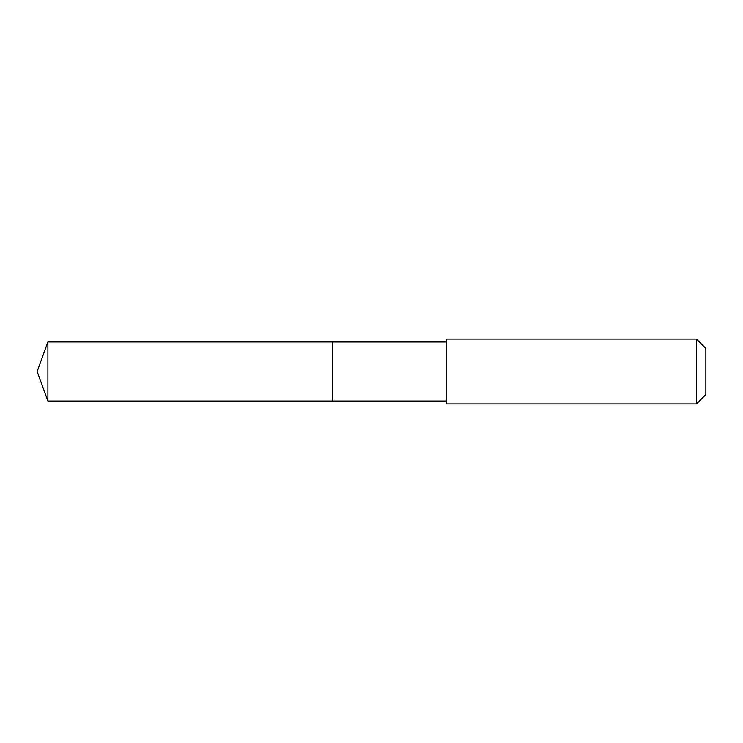 <?xml version="1.0" encoding="UTF-8"?>
<svg xmlns="http://www.w3.org/2000/svg" width="743" height="743" viewBox="0 0 743 743"><rect width="100%" height="100%" fill="white"/><g stroke="black" fill="none" stroke-linecap="round" stroke-linejoin="round"><path stroke-width="0.56" stroke-dasharray="3.71 2.79" d="M332.548 384.707L332.548 341.966L332.548 384.707M47.905 401.044L47.905 341.956M446.153 401.034L446.153 341.966M446.162 403.96L446.162 339.04M696.479 403.96L696.479 339.04M705.85 394.589L705.85 348.411"/><path stroke-width="1.11" d="M332.548 401.034L332.548 341.966L47.905 341.956L47.905 401.044L332.548 401.034L332.548 341.966L446.153 341.966L446.153 401.034L47.905 401.044L37.15 371.5L47.905 401.044M446.162 356.984L446.162 403.96L696.479 403.96L696.479 339.04L446.162 339.04L446.162 356.984M696.479 339.04L705.85 348.411L705.85 394.589L696.479 403.96M37.15 371.5L47.905 341.956M446.153 401.034L446.162 403.96M446.153 341.966L446.162 339.04"/></g></svg>
